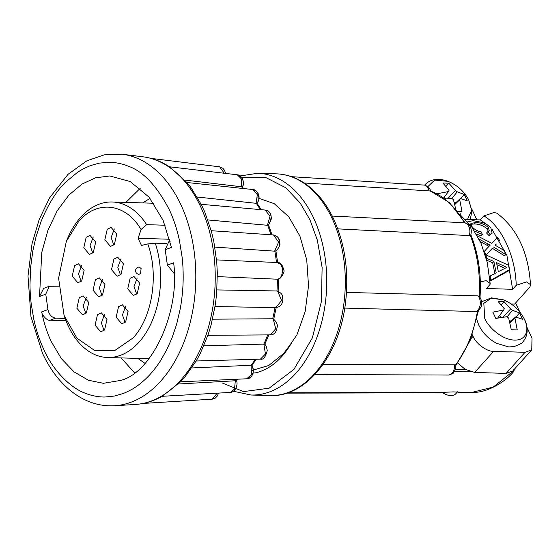 <?xml version="1.0" encoding="UTF-8"?>
<svg xmlns="http://www.w3.org/2000/svg" width="560" height="560" viewBox="0 0 560 560"><rect width="100%" height="100%" fill="white"/><g stroke="black" fill="none" stroke-linecap="round" stroke-linejoin="round"><path stroke-width="0.84" d="M345.982 298.515L345.506 302.729M323.113 364.315L454.468 364.833L455.952 365.309L455.49 369.208L453.572 372.694C454.279 372.785 452.718 373.576 448.882 375.053L314.867 374.514M346.479 292.418L478.037 295.855L479.71 296.723L481.432 300.426L481.642 304.241C481.908 306.033 480.564 308.336 477.603 311.15L476.245 311.542L344.743 308.091M503.237 299.789C512.414 303.506 519.316 309.708 523.957 318.374L524.58 319.634C528.255 325.829 529.109 340.284 514.507 340.123C499.639 339.381 486.843 324.562 484.764 318.423L483.819 303.338L491.085 298.235L503.237 299.789L491.33 297.843L481.656 301.756M427.833 186.648L434.672 180.075L448.007 181.335C438.333 177.821 430.668 178.941 425.005 184.688L424.606 185.143A9.107 5.957 93.6 0 1 429.1 190.911L304.157 182.973M448.007 181.335C457.177 185.059 464.086 191.254 468.72 199.927L471.639 210.392L467.439 219.506M257.642 197.883L274.211 203.651L288.75 216.797L299.936 236.131L306.733 259.861L308.532 285.824L305.151 311.612L296.905 334.887L283.115 355.047M252.119 370.391L268.667 365.526L283.689 353.458L291.9 342.37C282.261 359.016 270.312 369.145 256.053 372.771L252.994 373.156M465.395 219.443L480.263 219.898L483.847 215.901L494.207 212.485L497.014 213.248M511.175 303.982L514.612 304.087L529.942 287.007L530.516 284.669L526.568 281.89L516.208 285.313L512.624 289.303L486.43 288.505L490.014 284.508L490.126 283.437L486.178 280.658L480.34 281.813M190.757 187.299L201.397 204.729L204.862 212.254L211.526 231.77L213.787 241.374L216.741 262.094L217.308 272.755L216.636 293.797L215.383 304.395L211.113 324.877L208.25 334.299L200.347 353.332L196.427 360.591L184.667 377.286L180.705 381.654L162.302 396.179C153.657 401.1 144.669 403.858 135.331 404.467L114.681 405.741C102.417 406.427 90.734 403.515 79.618 397.005C64.155 387.667 51.793 373.135 42.553 353.402L30.961 316.645L28 276.017L32.046 243.663L39.2 219.492L49.546 197.904L68.068 174.286L86.828 160.839L104.328 154.826L122.36 154.259A126.028 82.18 91.7 0 1 180.922 204.799A126.028 82.18 91.7 0 1 186.781 334.222A126.028 82.18 91.7 0 1 114.681 405.741M135.331 404.467A124.117 80.941 91.7 0 0 180.719 380.149A124.117 80.941 91.7 0 0 200.571 206.563A124.117 80.941 91.7 0 0 142.891 156.793C152.292 157.983 161.196 161.357 169.617 166.908L187.068 182.651L190.757 187.306M169.309 209.72C173.544 218.722 176.904 228.879 179.389 240.177L182.161 257.453C182.819 264.642 183.029 265.867 183.176 275.485C183.26 286.412 182.287 297.479 180.257 308.693L176.722 323.904L172.018 337.925L166.502 350.259L160.328 361.025C156.184 367.353 151.928 372.708 147.56 377.069C143.122 381.472 138.999 384.874 135.212 387.289C133.028 388.997 125.566 392.735 122.752 393.652L114.191 396.074L105.077 397.005C100.058 397.187 91.994 396.039 85.036 393.12C71.925 388.556 53.501 371.756 43.834 349.552C39.543 340.375 36.19 330.253 33.775 319.193L31.164 303.45C30.184 294.462 30.142 291.634 29.974 284.865L30.632 267.323L32.823 250.922L36.043 236.733L41.041 221.557C48.426 203.805 56.658 190.631 65.751 182.028L77.91 172.004L83.496 168.7L90.391 165.62L98.98 163.191L108.143 162.26C113.12 162.085 121.296 163.261 128.24 166.201C143.094 171.276 156.786 185.78 169.309 209.72M174.216 273.595L167.384 265.111L173.621 262.787C180.383 310.604 152.698 372.33 120.869 380.366L103.404 383.306L88.438 380.247L74.053 371.889L61.334 358.596L51.149 341.404C46.851 332.08 43.708 322.231 41.706 311.871C41.433 314.433 47.313 321.258 50.106 320.222L66.003 320.705M121.128 357.903L134.575 372.848M166.502 243.523L155.274 243.18L147.777 243.922C159.068 274.498 152.376 317.352 133.105 337.918L114.765 350.532L94.864 350.623L76.916 338.177L64.085 315.385L58.597 278.173L66.346 241.36L67.445 238.742A77.791 50.729 91.7 0 1 80.717 217.266A77.791 50.729 91.7 0 1 112.217 201.985A77.791 50.729 91.7 0 1 146.643 224.665L165.123 225.232M155.274 243.18A77.791 50.729 91.7 0 1 138.978 342.202A77.791 50.729 91.7 0 1 107.471 357.49A77.791 50.729 91.7 0 1 65.023 318.066L64.085 315.385M95.431 279.699L93.037 290.227L98.7 296.835L102.55 294.973L104.944 284.445L99.281 277.837L95.431 279.699M102.508 279.37L99.337 287.966L102.018 295.505M86.177 237.279L83.783 247.8L89.446 254.415L93.296 252.546L95.69 242.025L90.027 235.41L86.177 237.279M93.247 236.95L90.083 245.546L92.764 253.078M79.261 297.717L76.874 308.238L82.53 314.853L86.387 312.984L88.774 302.463L83.111 295.848L79.261 297.717M86.338 297.388L83.167 305.984L85.848 313.516M118.538 306.684L116.144 317.205L121.807 323.82L125.657 321.951L128.051 311.43L122.388 304.815L118.538 306.684M125.615 306.355L122.444 314.951L125.125 322.483M130.109 278.32L127.722 288.841L133.385 295.456L137.235 293.587L139.622 283.066L133.966 276.451L130.109 278.32M137.186 277.991L134.015 286.587L136.703 294.119M97.475 314.692L95.081 325.213L100.744 331.828L104.594 329.959L106.988 319.438L101.325 312.823L97.475 314.692M104.552 314.363L101.381 322.959L104.062 330.491M74.599 265.643L72.212 276.164L77.875 282.779L81.725 280.91L84.112 270.389L78.456 263.774L74.599 265.643M81.676 265.314L78.505 273.91L81.193 281.442M107.24 229.271L104.846 239.792L110.509 246.407L114.359 244.538L116.753 234.017L111.09 227.402L107.24 229.271M114.317 228.942L111.146 237.538L113.827 245.07M113.904 259.112L111.51 269.64L117.173 276.248L121.023 274.379L123.417 263.858L117.754 257.25L113.904 259.112M120.981 258.783L117.81 267.379L120.491 274.911M287.721 392.791L441.014 392.413L453.334 391.895L459.585 392.154L458.01 392.371L472.199 392.336L493.22 387.079L512.344 371.854L513.87 371.259C507.073 380.478 487.487 393.344 472.199 392.336M454.286 371.77L470.75 371.798M511.819 371.854L512.344 371.861M457.576 391.79L455.77 393.799A13.538 8.12 -138.1 0 1 442.281 392.406M513.779 369.544L514.262 369.551L513.87 371.259M455.406 369.46L465.395 369.481M455.462 369.306L465.171 369.348L474.67 372.442L506.107 373.401L512.82 370.951L531.755 349.846L525.042 352.303L506.107 373.401M471.709 208.852L476.812 219.793M515.606 302.981L519.813 312.011M526.946 327.306L532 338.142L531.755 349.846M465.171 222.894L449.561 202.72L430.283 190.932L429.1 190.911M479.997 297.633C481.544 274.988 478.499 254.037 470.855 234.794L469.245 235.592L337.75 228.858M424.704 185.031L421.995 184.947M472.332 334.796L473.053 336.343C475.951 343.665 486.934 351.68 493.605 351.344L525.042 352.303M460.068 213.15L460.348 214.816M465.171 369.348L457.709 362.992M251.804 373.247L256.053 372.771M483.847 215.901C501.494 226.051 515.557 256.214 516.208 285.313M488.425 231.434L487.158 228.907C483.392 225.631 479.108 223.993 474.299 223.986L470.631 224.294M474.299 223.986L475.573 222.565L470.89 223.44L472.206 227.003C474.586 229.551 477.589 231.189 481.215 231.931L482.37 234.486L481.201 235.788L476.413 234.129M492.135 233.184L489.027 235.564L486.556 233.002L487.746 231.686L490.196 234.255L492.135 233.184L490.812 227.738C488.691 225.561 485.975 223.832 482.657 222.537L473.151 220.647L467.642 221.851M512.624 289.303L506.926 255.444L492.002 229.306M487.55 225.001L480.263 219.898M495.243 245.238L496.342 244.02L494.935 245.063L504.266 250.565L505.729 254.555L504.567 255.85L492.366 248.297L486.101 254.961M492.366 248.297L486.066 254.947L508.746 265.342L509.607 269.577L508.382 270.942L489.993 281.19L490.833 280.252L490.385 275.87L496.188 272.825L493.892 261.478L486.878 258.44L484.47 251.167L490.182 245.098L478.779 238.959M494.942 274.218L492.702 262.801L486.724 260.19M489.027 246.379L480.284 241.619M496.342 244.02L495.187 245.301M438.011 194.362L437.626 193.683L448.441 191.555L449.064 190.281L442.876 183.008L448.812 183.19L455.392 190.477L457.24 191.821L464.303 194.495L467.243 200.788L460.369 198.527L459.739 199.801L461.993 211.463L457.436 211.246M455.763 209.202L453.411 199.605L451.57 198.261L445.172 199.038M512.477 310.275L519.54 312.949L522.473 319.242L515.599 316.981L514.976 318.248L517.23 329.91L511.294 329.735L508.648 318.059L506.807 316.708L495.796 318.423L492.863 312.137L503.678 310.002L504.301 308.735L498.106 301.462L504.049 301.644L510.629 308.924L512.477 310.275L507.073 316.904M475.573 222.565C480.347 222.565 484.61 224.224 488.369 227.556L489.272 230.86L487.746 231.686M487.158 228.907L488.369 227.556M489.027 235.564L490.196 234.255M482.37 234.486L474.544 231.063M499.604 240.562L497.637 237.209L491.841 243.341L477.428 235.928M486.409 258.958L486.878 258.44M492.702 262.801L493.892 261.478M489.601 276.745L490.385 275.87M509.607 269.577L490.833 280.252M505.729 254.555L493.521 247.016M460.768 198.59L464.303 194.495M451.843 198.45L457.24 191.821M456.071 202.503L454.293 202.447M446.152 186.27L448.812 183.19M445.48 198.982L444.493 196.854M455.392 190.477L447.769 198.639M448.441 191.555L443.688 197.932M454.825 204.491L459.739 199.801M460.369 198.527L454.657 203.805M516.005 317.044L519.54 312.949M511.301 320.95L509.53 320.901M501.389 304.724L504.049 301.644M500.717 317.436L499.723 315.308M510.629 308.924L503.006 317.093M503.678 310.002L497.721 317.996M510.062 322.938L514.976 318.248M515.599 316.981L509.894 322.259M252.749 189.518L257.334 194.642L256.081 203.308L257.166 203.406C259.651 197.771 259.063 199.822 258.433 194.579C256.809 191.093 254.912 189.406 252.749 189.518C255.479 190.421 256.893 191.205 256.984 191.877C259.693 195.181 259.756 199.024 257.166 203.406L261.142 209.678M244.223 188.608L241.311 186.746L241.451 178.948L237.251 174.79L242.039 178.052C243.614 180.719 243.74 183.792 242.403 187.271C244.965 183.295 242.2 174.783 237.251 174.79M151.018 158.389L219.639 166.831L224.252 173.25M217.203 393.176L212.226 399.175L215.208 398.16L217.259 396.088L218.519 393.106M161.973 396.305L230.314 392.434L234.493 389.123L235.319 380.772A108.822 70.966 -88.3 0 0 237.384 379.211M238.035 379.183L235.319 380.772M180.425 381.801L246.736 378.784L251.391 374.584L251.111 365.253A108.822 70.966 -88.3 0 0 255.388 359.296M256.333 359.275L251.993 365.225C255.773 372.939 250.565 379.281 246.729 378.784L249.284 378.084L251.09 376.691C253.54 374.129 253.841 370.3 251.993 365.218L251.111 365.253M195.776 361.004L260.386 359.156L265.454 354.004L263.851 344.106A108.822 70.966 -88.3 0 0 267.694 334.901M260.386 359.156C263.228 359.898 265.475 357.14 267.134 350.889C267.519 351.813 266.595 345.226 264.691 344.295L263.851 344.106M207.9 335.321L270.291 334.88L275.744 328.762L273.315 319.389L272.671 318.773A108.822 70.966 -88.3 0 0 275.002 307.601M270.291 334.88L270.284 334.88C274.043 334.88 276.332 332.332 277.144 327.229C277.83 324.59 276.549 321.825 273.308 318.941L272.671 318.773M215.054 306.551L275.821 307.615L281.575 300.496L277.697 291.242L276.969 290.983A108.822 70.966 -88.3 0 0 277.347 279.188L277.137 279.188C284.116 278.985 284.165 262.241 277.2 262.514L282.191 265.209L282.149 273.777M275.828 307.615C280.266 306.964 282.604 304.227 282.842 299.418C282.086 296.625 283.983 294.07 277.06 290.997L276.969 290.983M275.478 251.034L274.624 251.16L278.607 242.081L273.462 234.934C277.767 235.935 279.895 238.847 279.832 243.663C280.812 244.286 276.654 251.902 275.478 251.041L277.095 249.956L279.188 246.799L279.65 241.143L277.949 237.37L273.903 234.99M268.548 225.071L267.442 225.281L270.004 216.174L265.139 210.035L266.714 210.406C271.901 212.562 272.475 217.49 268.45 225.19M503.216 269.22L498.344 271.719L496.503 262.626L506.856 267.372L503.216 269.22M197.211 197.022L256.081 203.308M184.807 180.068L241.311 186.746M217.364 276.612L277.137 279.188M214.858 247.107L274.624 251.16M207.851 219.94L267.442 225.281M502.733 265.454L501.529 266.791L504.791 268.415M496.993 264.712L501.529 266.791M235.109 380.779L178.367 384.006M250.901 365.253L191.779 367.955M263.641 344.099L203.84 345.821M272.461 318.766L212.562 319.186M276.766 290.962L216.937 289.919M167.384 265.111L165.2 249.718L168.735 241.815L170.107 241.311M58.639 286.195L49.294 286.265L45.759 294.161L47.943 309.554C49.07 314.636 51.653 317.499 55.685 318.143L65.156 318.437M49.294 286.265L43.673 288.351L39.522 296.485L41.79 252.308L47.915 230.356L57.19 210.784L68.908 195.062L81.977 184.079L95.473 177.842L109.739 175.966L130.228 181.545L148.946 197.064L163.107 220.325L171.437 247.401L165.2 249.718M140.217 188.314L125.881 202.398M66.346 241.36L78.729 221.312C97.44 199.549 125.86 203.28 141.05 229.502L146.643 224.665M147.777 243.922L141.463 245.462L138.11 238.28L141.05 229.502M169.589 239.239L138.11 238.28M139.069 274.274L140.532 273.567L141.106 268.527L139.293 267.071A3.598 3.598 0 0 0 135.87 272.09A3.598 3.598 0 0 0 139.069 274.274M403.921 392.504L401.751 392.889A9.107 5.915 -90.1 0 0 403.445 392.504M345.87 299.628C348.74 270.277 344.722 243.537 333.816 219.408C325.815 202.377 315.273 189.819 302.197 181.741C293.972 176.778 285.348 174.146 276.318 173.845A110.922 72.331 91.7 0 1 332.206 218.659A110.922 72.331 91.7 0 1 336.343 335.559A110.922 72.331 91.7 0 1 269.549 395.584C306.222 397.586 339.885 354.788 345.59 302.036M454.468 364.833A9.107 6.041 90.2 0 1 452.053 373.282A9.107 6.041 90.2 0 1 448.707 375.06M241.822 177.709L265.916 177.611L285.74 187.733L300.209 203.042L309.925 219.744L317.324 240.086L322.119 267.435L321.461 301.294L312.389 337.806L293.937 369.369L269.122 388.199L243.579 391.601L221.977 382.879M276.318 173.845L257.761 173.278A110.922 72.331 91.7 0 1 313.649 218.092A110.922 72.331 91.7 0 1 317.786 334.992A110.922 72.331 91.7 0 1 250.992 395.017L233.541 391.279M430.556 191.254C430.346 188.867 428.498 186.858 425.005 185.22L423.99 185.073A9.107 5.957 93.6 0 1 424.613 185.164M470.862 234.885C471.548 231.518 471.38 228.963 470.365 227.206C469.833 225.12 467.803 223.643 464.268 222.789A9.107 6.069 92.9 0 1 468.839 226.464A9.107 6.069 92.9 0 1 469.245 235.592M478.037 295.855A9.107 6.104 91.5 0 1 480.207 304.381A9.107 6.104 91.5 0 1 476.245 311.542M464.373 222.796A100.618 65.611 -88.3 0 0 430.038 190.904M479.143 296.219A100.618 65.611 -88.3 0 0 470.267 235.368M455.441 365.057A100.618 65.611 -88.3 0 0 477.428 311.248M473.053 336.343L470.827 338.828M493.605 351.344L474.67 372.442M487.158 245.329L488.313 244.048M243.565 188.538A108.822 70.966 -88.3 0 0 241.521 186.767M276.444 262.479A108.822 70.966 -88.3 0 0 274.834 251.167M270.907 234.752A108.822 70.966 -88.3 0 0 267.652 225.288M260.204 209.594A108.822 70.966 -88.3 0 0 256.291 203.322M41.706 311.871L47.943 309.554M45.759 294.161L39.522 296.485M50.106 320.222L55.685 318.143M476.77 319.396L478.737 325.045C482.538 332.794 488.446 338.877 496.468 343.287L508.725 346.934L513.975 346.619C520.177 344.295 523.222 342.629 523.103 341.6C527.947 335.692 528.451 328.391 524.608 319.697L523.957 318.374M468.72 199.927L471.912 210.882L470.253 219.59M401.751 392.889L286.692 393.134M269.549 395.584L250.992 395.017M497.021 213.248C517.265 228.676 528.423 252.483 530.509 284.669M459.753 214.333L471.786 227.024L481.075 243.39L487.27 262.486L490.112 283.255M150.045 198.401L142.611 202.909M153.664 203.245L112.217 201.985M148.918 358.75L107.471 357.49M240.135 175.938L257.761 173.278M478.485 310.513L470.134 340.557L455.952 365.309M423.99 185.073L291.494 176.68M464.268 222.789L332.178 216.041M219.639 166.831L222.838 168.259L224.525 170.324L225.561 173.404M230.314 392.434C236.11 392.119 238.427 382.991 236.229 380.31M264.768 344.372L268.8 334.894M273.721 319.186L276.178 307.608M278.145 291.284L278.544 278.964M277.424 279.181C279.51 281.022 285.481 271.544 283.731 270.032C282.471 264.698 280.308 262.192 277.242 262.514L216.545 259.896M277.62 262.542L275.912 250.817M272.006 234.829L268.59 225.071M268.499 225.148L271.348 218.939C271.67 218.736 271.348 217.049 270.382 213.885C268.954 211.442 267.204 210.161 265.139 210.035L200.774 204.274M186.781 182.483L252.763 189.518M169.302 166.768L237.244 174.783M143.29 403.417L212.219 399.175M211.239 230.713L273.462 234.927M142.891 156.793L122.36 154.259M137.872 358.414L145.005 363.37"/></g></svg>
